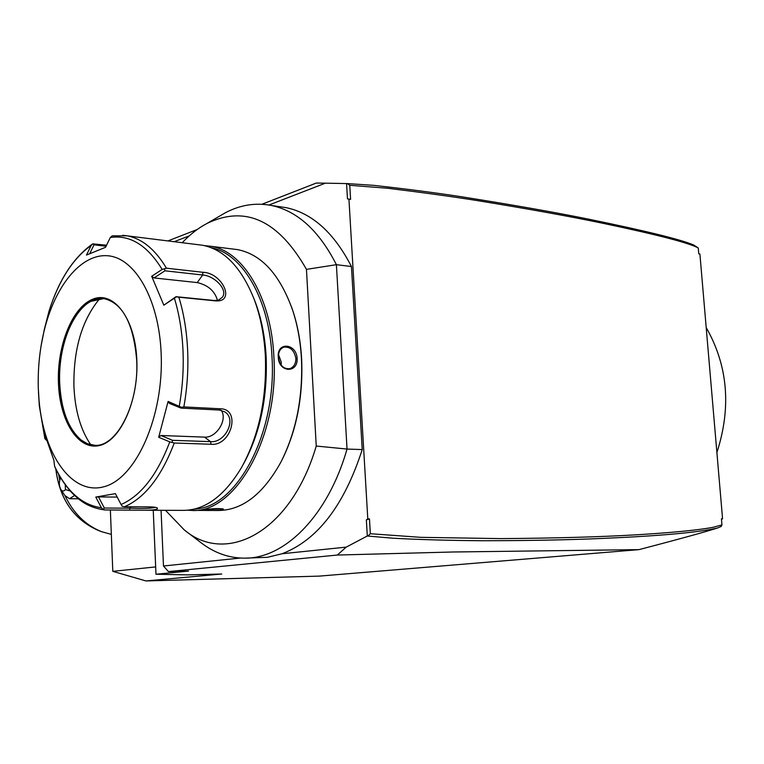 <?xml version="1.0" encoding="UTF-8"?>
<svg xmlns="http://www.w3.org/2000/svg" width="764" height="764" viewBox="0 0 764 764"><rect width="100%" height="100%" fill="white"/><g stroke="black" fill="none" stroke-linecap="round" stroke-linejoin="round"><path stroke-width="1.15" d="M268.928 205.019L325.378 183.169L347.324 183.589L373.644 185.337C405.283 188.842 434.143 192.585 460.205 196.558C512.529 204.847 555.476 212.411 589.044 219.249C645.972 230.938 680.848 239.524 693.693 245.005L698.258 247.966C688.956 242.904 657.03 234.643 602.481 223.203C570.192 216.47 528.354 208.916 476.975 200.54C451.725 196.539 421.967 192.452 387.73 188.269L349.759 185.289L350.59 199.375L348.938 199.117L367.79 518.909L369.47 518.909L366.357 519.902L367.303 536.003L392.553 538.181C417.965 539.604 447.914 540.454 482.409 540.74C529.395 540.683 569.782 539.9 603.55 538.381C661.452 535.841 699.538 532.346 717.807 527.895C708.916 530.713 695.202 534.886 639.019 549.631L319.304 576.113L145.905 580.946L112.805 571.338L110.369 509.97M698.754 253.81L699.9 254.001L722.572 518.813L721.483 519.415M347.324 183.589L349.759 185.28M699.9 254.001L698.764 253.829L698.258 247.966M370.349 533.721L420.716 537.34L500.745 538.61C555.896 538.2 601.793 536.891 638.427 534.685C673.647 532.508 698.516 530.054 713.041 527.313L721.951 524.916L721.436 518.813L722.572 518.813M369.47 518.909L370.339 533.73L368.067 535.87M366.357 519.902L367.79 518.909M639.019 549.631L452.995 551.99L337.316 555.046L346.197 547.129L282.031 553.757C317.413 540.224 344.134 505.501 362.222 449.576L351.45 266.541C334.059 232.829 312.304 213.204 286.204 207.665L279.003 206.605M346.197 547.129L367.303 536.003M348.938 199.117L347.467 198.869L346.569 183.57M350.59 199.375L347.467 198.869M325.378 183.169L316.296 183.054L261.918 204.265M197.217 229.496L167.908 240.927M189.262 235.866L174.173 241.701M351.45 266.541L336.399 264.678C319.094 230.747 297.454 211.017 271.487 205.487C255.72 202.46 240.345 204.876 225.361 212.755L207.034 223.422C245.339 204.981 278.488 220.299 306.459 269.367L336.399 264.678L347.037 449.06L316.239 446.042L306.459 269.367M316.239 446.042C291.065 532.03 226.469 565.666 184.258 529.91L200.693 542.45C214.168 552.888 228.808 558.121 244.633 558.159C284.542 558.723 327.851 516.158 347.037 449.06L362.222 449.576M282.031 553.757L267.448 557.309L244.633 558.159M184.258 529.91L165.492 510.314M182.224 242.713C189.959 234.5 198.229 228.073 207.034 223.422M281.544 460.873C296.518 430.925 303.212 396.965 301.637 359.013C300.663 341.861 297.788 325.961 293.023 311.301L291.533 306.956M209.919 510.467L218.055 510.495C242.245 510.4 263.265 494.155 281.095 461.752C296.251 431.469 303.031 397.127 301.446 358.717C300.453 341.384 297.559 325.311 292.736 310.499C280.063 274.782 261.718 254.488 237.69 249.637L210.845 246.285C242.914 250.917 271.191 297.311 273.875 356.616C279.337 437.189 234.586 514.401 191.172 510.4L187.715 510.199M278.287 356.95C276.749 341.565 296.403 343.246 297.129 358.392C298.075 373.806 278.373 372.488 278.287 356.95L278.43 357.151C278.344 351.956 280.14 348.632 283.797 347.171C290.263 346.522 294.283 350.294 295.878 358.478C295.859 363.769 293.825 367.159 289.795 368.668C283.444 369.213 279.662 365.373 278.43 357.151M204.418 245.626L210.845 246.285M202.918 509.941C212.067 508.518 218.915 508.232 223.451 509.082L221.34 510.008C215.324 510.753 199.853 510.438 200.779 510.333L202.918 509.941M211.399 247.775C242.455 253.658 269.367 299.182 271.984 356.75C277.093 433.207 236.534 507.955 194.868 508.967M253.696 298.036L255.462 302.544C261.489 318.846 265.06 336.981 266.159 356.96C267.639 398.006 259.98 433.885 243.172 464.569M122.689 235.283L202.555 245.254C224.368 249.57 241.605 267.677 254.278 299.574C260.524 316.449 264.21 335.243 265.356 355.957C266.884 398.531 258.948 435.709 241.548 467.492C224.368 496.113 204.809 510.409 182.873 510.371L145.771 510.237M178.862 297.206L176.436 296.824L163.83 305.189L151.683 276.291L162.14 269.444C147.271 245.225 129.985 234.586 110.293 237.508L112.298 235.818L127.12 235.828C142.085 238.645 155.197 249.427 166.447 268.193L202.861 272.29C222.41 272.652 236.009 302.601 215.505 300.873L178.862 297.206C183.78 313.288 186.712 330.898 187.629 350.017C188.479 369.174 187.218 388.141 183.847 406.925L220.72 408.788C241.281 409.351 231.024 446.501 211.017 444.256L174.249 443.005C161.424 476.688 144.835 497.937 124.484 506.742L149.61 506.876C153.86 506.943 156.458 507.344 157.422 508.089C158.081 509.617 153.163 510.333 142.648 510.228L104.649 509.951L103.064 509.359L104.343 508.05L98.499 496.915L117.207 497.087M54.846 466.775L54.616 466.298C66.535 491.347 82.13 505.166 101.402 507.745L103.111 509.368M41.59 342.969L41.208 345.07M54.616 466.298L53.843 460.148L44.016 432.233L44.866 438.622L46.26 440.054M89.789 253.495L94.039 244.814L92.74 243.859L106.559 245.206M183.847 406.925L181.44 407.298L168.099 401.434L158.683 437.266L160.927 435.499L204.475 437.123C216.336 438.173 227.949 419.637 221.245 410.316M168.099 401.434L169.379 403.382L181.049 408.119L219.22 410.029L224.692 411.825C237.317 419.36 224.864 443.216 210.577 441.649L172.492 440.312L160.927 435.499M124.484 506.742L122.192 506.274L121.084 504.517C140.996 495.788 157.222 474.902 169.78 441.869L174.249 443.005M155.388 507.344C150.565 508.48 142.276 508.748 130.52 508.165L104.343 508.05M101.402 507.745L95.786 497.068L98.499 496.915M161.128 352.853C164.165 415.96 136.164 478.455 104.143 486.687C72.141 495.76 43.873 455.143 39.079 400.794L38.324 388.819C37.703 369.375 39.556 350.38 43.892 331.843C54.559 286.529 80.812 253.371 107.905 255.778C134.942 257.898 158.816 298.925 161.128 352.853M169.78 441.869L158.683 437.266M95.786 497.068L115.412 493.639L121.084 504.517M110.293 237.508L105.547 247.307L86.466 255.061L91.193 245.425C72.924 258.49 58.895 280.312 49.097 310.891L44.283 329.609L41.036 346.168M94.621 445.259L87.402 443.712L81.108 440.016C68.216 428.709 61.082 409.657 59.688 382.85C58.121 347.916 71.902 310.881 90.964 301.341L103.541 298.648M90.763 444.763C80.612 429.931 74.996 410.421 73.917 386.24C73.373 349.263 81.968 320.068 99.692 298.657M92.74 243.859L91.193 245.425M94.039 244.814L106.062 246.247M166.447 268.193L162.14 269.444M151.683 276.291L154.051 277.943L164.948 270.8L202.68 275.002C214.149 275.594 228.417 289.728 222.295 297.291L218.838 299.927L214.684 300.548L175.997 296.69L163.83 305.189M154.051 277.943L197.217 282.584C208.047 285.106 214.799 291.027 217.473 300.328M164.948 270.8L164.499 268.871M181.049 408.119L181.44 407.298M172.206 442.06L172.492 440.312M278.526 354.572L281.305 362.231L281.152 365.039M222.381 508.728L205.745 509.55M240.354 558.054L163.477 565.99L168.414 571.577L188.536 571.09L155.98 574.232L187.982 574.881L221.751 574.012L145.905 580.946M337.316 555.046L168.414 571.577M717.807 527.895L721.197 526.444L721.951 524.916M153.239 510.266L155.98 574.232M155.665 566.917L112.805 571.338M161.061 510.295L163.477 565.99M74.595 495.444L69.581 498.72L64.988 495.635M60.642 477.758C58.847 481.912 58.923 485.837 60.853 489.523C62.342 491.453 63.87 491.472 65.437 489.571L65.255 484.71M70.364 491.061L65.437 489.571M706.194 327.546C727.911 365.65 731.473 407.327 716.899 452.555M111.343 534.389L101.688 531.725C85.692 525.346 73.468 513.341 65.026 495.693M59.735 480.136L58.599 474.234M44.847 438.498L39.317 405.856L38.448 392.018M174.431 298.304C179.225 314.109 182.08 331.395 182.978 350.151C183.799 368.945 182.567 387.558 179.292 405.99M220.72 408.788L219.22 410.029M211.017 444.256L210.577 441.649L204.475 437.123M129.527 510.037L130.463 506.78M58.436 382.926C56.956 345.347 72.59 306.459 93.342 298.963C114.056 290.883 135.238 318.951 136.823 359.968C138.733 400.909 120.206 441.477 99.053 445.603C77.918 450.34 59.63 420.582 58.436 382.926M59.602 382.85C57.31 339.101 80.067 294.331 104.458 298.762C122.794 303.318 133.538 323.755 136.68 360.064C139.296 404.92 115.87 448.363 93.982 445.231C75.388 444.524 60.528 416.37 59.602 382.85M202.861 272.29L202.68 275.002L197.217 282.584M215.505 300.873L213.949 300.491M297.129 358.392L295.878 358.478M221.34 510.008L220.624 509.168M55.829 468.953C59.697 499.14 73.841 519.615 98.26 530.407L101.688 531.725M286.204 207.665L271.487 205.487M292.736 310.499L293.023 311.301M191.172 510.4L202.259 510.438M255.462 302.544L254.278 299.574M54.693 466.584C59.831 477.557 65.99 486.706 73.163 494.041C79.867 500.477 87.421 507.267 104.334 509.932M39.079 400.794L39.317 405.856L44.866 438.622M43.892 331.843L44.283 329.609M92.358 244.108C73.344 257.688 58.923 279.949 49.097 310.872M69.715 498.72L78.396 498.796M60.853 489.523L65.064 495.76M55.762 468.829C59.563 499.026 73.726 519.549 98.26 530.407"/></g></svg>
